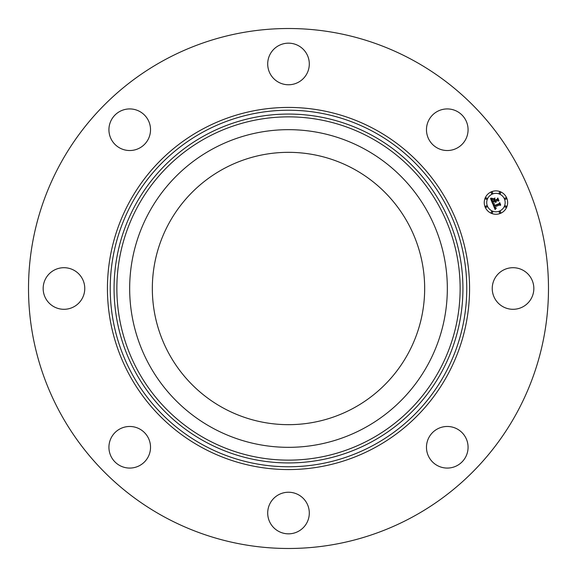 <?xml version="1.0" encoding="UTF-8"?>
<svg xmlns="http://www.w3.org/2000/svg" width="577" height="577" viewBox="0 0 577 577"><rect width="100%" height="100%" fill="white"/><g stroke="black" fill="none" stroke-linecap="round" stroke-linejoin="round"><path stroke-width="0.87" d="M353.78 169.003A136.165 136.165 0 0 1 407.997 353.78A136.165 136.165 0 0 1 223.22 407.997A136.165 136.165 0 0 1 169.003 223.22A136.165 136.165 0 0 1 353.78 169.003M163.854 516.66A259.989 259.989 0 0 1 60.34 163.854A259.989 259.989 0 0 1 413.146 60.34A259.989 259.989 0 0 1 516.66 413.146A259.989 259.989 0 0 1 163.854 516.66M467.233 441.419A20.801 20.801 0 0 1 453.125 467.233A20.801 20.801 0 0 1 427.312 453.125A20.801 20.801 0 0 1 441.419 427.312A20.801 20.801 0 0 1 467.233 441.419M306.755 523.007A20.801 20.801 0 0 1 278.525 531.287A20.801 20.801 0 0 1 270.245 503.065A20.801 20.801 0 0 1 298.475 494.785A20.801 20.801 0 0 1 306.755 523.007M135.581 467.233A20.801 20.801 0 0 1 109.767 453.125A20.801 20.801 0 0 1 123.875 427.312A20.801 20.801 0 0 1 149.688 441.419A20.801 20.801 0 0 1 135.581 467.233M53.993 306.755A20.801 20.801 0 0 1 45.713 278.525A20.801 20.801 0 0 1 73.935 270.245A20.801 20.801 0 0 1 82.215 298.475A20.801 20.801 0 0 1 53.993 306.755M109.767 135.581A20.801 20.801 0 0 1 123.875 109.767A20.801 20.801 0 0 1 149.688 123.875A20.801 20.801 0 0 1 135.581 149.688A20.801 20.801 0 0 1 109.767 135.581M270.245 53.993A20.801 20.801 0 0 1 298.475 45.713A20.801 20.801 0 0 1 306.755 73.935A20.801 20.801 0 0 1 278.525 82.215A20.801 20.801 0 0 1 270.245 53.993M441.419 109.767A20.801 20.801 0 0 1 467.233 123.875A20.801 20.801 0 0 1 453.125 149.688A20.801 20.801 0 0 1 427.312 135.581A20.801 20.801 0 0 1 441.419 109.767M523.007 270.245A20.801 20.801 0 0 1 531.287 298.475A20.801 20.801 0 0 1 503.065 306.755A20.801 20.801 0 0 1 494.785 278.525A20.801 20.801 0 0 1 523.007 270.245M149.111 212.35A158.834 158.834 0 0 1 364.65 149.111A158.834 158.834 0 0 1 427.889 364.65A158.834 158.834 0 0 1 212.35 427.889A158.834 158.834 0 0 1 149.111 212.35M491.467 191.766A11.699 11.699 0 0 1 506.757 198.099A11.699 11.699 0 0 1 500.425 213.382A11.699 11.699 0 0 1 485.134 207.049A11.699 11.699 0 0 1 491.467 191.766M492.419 194.06A9.218 9.218 0 0 1 504.464 199.043A9.218 9.218 0 0 1 499.473 211.088A9.218 9.218 0 0 1 487.428 206.097A9.218 9.218 0 0 1 492.419 194.06M492.794 203.919L494.424 203.998L493.768 204.943L494.107 206.076L499.249 204.013L499.531 203.241L500.425 205.398L499.603 204.965L494.9 206.912L495.354 207.756L496.227 207.987L495.391 207.951L494.547 207.064L495.181 208.225L496.285 208.254L495.102 209.552L492.794 203.919M493.003 203.515L494.554 203.746L493.003 203.515M494.128 204.539L494.359 205.592L499.105 203.631L499.682 202.513L500.685 204.922L499.668 202.823L499.206 203.753L494.28 205.794L494.128 204.539M490.5 198.575L492.239 198.762L491.654 199.981L492.268 201.726L494.475 200.818L492.405 201.337L492.073 199.173L492.484 201.164L494.309 200.407L494.013 199.692L492.902 199.267L494.878 198.452L494.424 199.57L494.871 200.652L497.259 199.664L497.619 198.805L498.578 201.121L497.648 200.608L495.614 201.452L496.09 202.101L495.268 201.597L495.924 202.419L494.871 201.762L492.873 202.585L492.527 203.472L490.5 198.575M490.847 198.156L492.433 198.344L490.847 198.156M494.965 198.012L492.902 199.007L494.965 198.012M495.102 200.082L497.122 199.245L497.807 197.983L498.946 200.717L497.792 198.3L497.23 199.339L495.023 200.248L494.705 199.108L495.102 200.082M486.014 205.924A0.707 0.707 0 0 1 486.938 206.306A0.707 0.707 0 0 1 486.555 207.23A0.707 0.707 0 0 1 485.625 206.847A0.707 0.707 0 0 1 486.014 205.924M491.669 192.256A0.707 0.707 0 0 1 492.599 192.639A0.707 0.707 0 0 1 492.217 193.569A0.707 0.707 0 0 1 491.287 193.18A0.707 0.707 0 0 1 491.669 192.256M486.014 197.918A0.707 0.707 0 0 1 486.938 198.3A0.707 0.707 0 0 1 486.555 199.224A0.707 0.707 0 0 1 485.625 198.841A0.707 0.707 0 0 1 486.014 197.918M505.337 197.918A0.707 0.707 0 0 1 506.26 198.3A0.707 0.707 0 0 1 505.878 199.224A0.707 0.707 0 0 1 504.954 198.841A0.707 0.707 0 0 1 505.337 197.918M499.675 192.256A0.707 0.707 0 0 1 500.605 192.639A0.707 0.707 0 0 1 500.216 193.569A0.707 0.707 0 0 1 499.293 193.18A0.707 0.707 0 0 1 499.675 192.256M500.216 212.891A0.707 0.707 0 0 1 499.293 212.509A0.707 0.707 0 0 1 499.675 211.579A0.707 0.707 0 0 1 500.605 211.961A0.707 0.707 0 0 1 500.216 212.891M492.217 212.891A0.707 0.707 0 0 1 491.287 212.509A0.707 0.707 0 0 1 491.669 211.579A0.707 0.707 0 0 1 492.599 211.961A0.707 0.707 0 0 1 492.217 212.891M505.878 207.23A0.707 0.707 0 0 1 504.954 206.847A0.707 0.707 0 0 1 505.337 205.924A0.707 0.707 0 0 1 506.26 206.306A0.707 0.707 0 0 1 505.878 207.23M373.968 132.054A178.271 178.271 0 0 1 444.946 373.968A178.271 178.271 0 0 1 203.032 444.946A178.271 178.271 0 0 1 132.054 203.032A178.271 178.271 0 0 1 373.968 132.054M375.31 129.601A181.063 181.063 0 0 1 447.399 375.31A181.063 181.063 0 0 1 201.69 447.399A181.063 181.063 0 0 1 129.601 201.69A181.063 181.063 0 0 1 375.31 129.601M372.129 135.422A174.427 174.427 0 0 1 441.578 372.129A174.427 174.427 0 0 1 204.871 441.578A174.427 174.427 0 0 1 135.422 204.871A174.427 174.427 0 0 1 372.129 135.422M370.787 137.874A171.636 171.636 0 0 1 439.126 370.787A171.636 171.636 0 0 1 206.213 439.126A171.636 171.636 0 0 1 137.874 206.213A171.636 171.636 0 0 1 370.787 137.874"/></g></svg>
